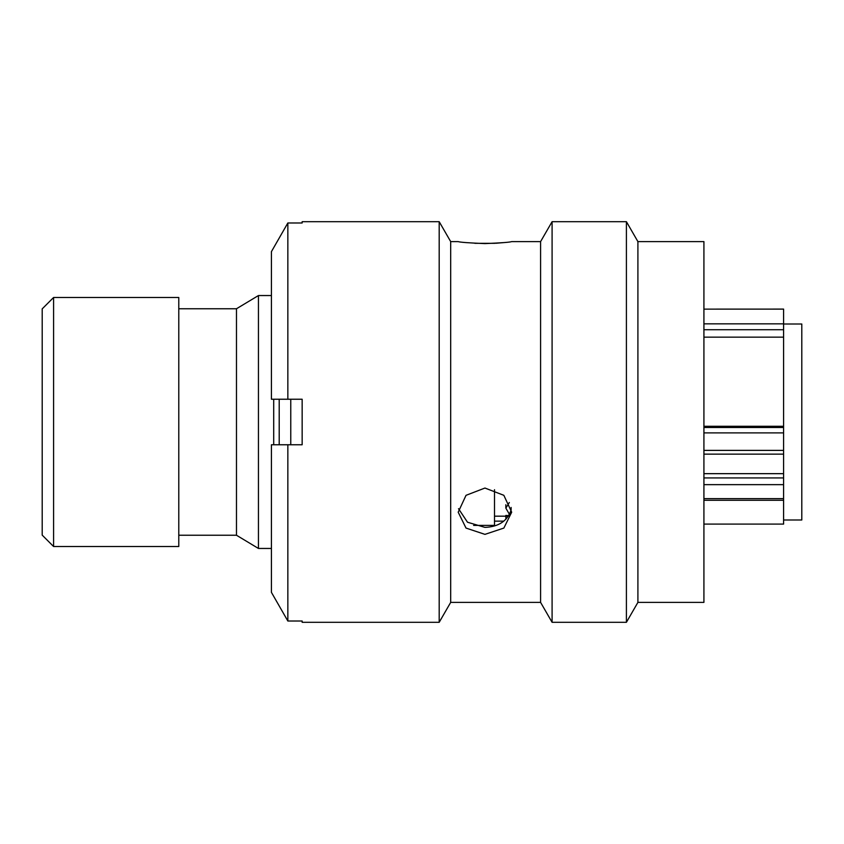 <?xml version="1.0" encoding="UTF-8"?>
<svg xmlns="http://www.w3.org/2000/svg" width="844" height="844" viewBox="0 0 844 844"><rect width="100%" height="100%" fill="white"/><g stroke="black" fill="none" stroke-linecap="round" stroke-linejoin="round"><path stroke-width="1.27" d="M53.583 546.511L42.2 535.128L42.2 308.872L53.583 297.489L53.583 546.511L178.78 546.511L178.78 297.489L53.583 297.489M783.591 519.999L801.8 519.999L801.8 324.001L783.591 324.001M273.699 444.767L273.699 399.233M258.443 295.548L236.478 308.756L236.478 535.244L258.443 548.452L258.443 295.548L271.42 295.548M703.917 426.283L783.591 426.283L783.591 337.146L703.917 337.146M703.917 524.092L783.591 524.092L783.591 484.646L703.917 484.646M473.621 525.401L494.5 525.401L494.5 489.699M703.917 473.663L783.591 473.663L783.591 432.898L703.917 432.898M783.591 309.126L703.917 309.126L783.591 309.094L783.591 337.146M783.591 426.283L783.591 432.898M783.591 473.663L783.591 484.646M505.872 519.271L505.841 515.42L508.7 515.663M509.322 502.518L505.841 508.12L509.449 514.365M279.206 399.233L279.206 444.767M290.769 399.233L290.769 444.767M637.906 241.606L637.906 602.394L703.917 602.394L703.917 241.606L637.906 241.606L626.406 221.687L552.092 221.687L552.092 622.313L626.406 622.313L626.406 221.687M637.906 602.394L626.406 622.313M552.092 622.313L540.593 602.394L540.593 241.606L552.092 221.687M484.941 534.368L466.015 528.07L458.197 512.202L466.025 495.322L484.941 488.043L503.847 495.312L511.686 512.202L503.857 528.07L484.941 534.368M540.593 241.606L511.686 241.606C510.114 242.26 501.199 242.924 484.941 243.599C468.684 242.924 459.769 242.26 458.197 241.606L450.685 241.606L439.186 221.687L302.152 221.687L302.152 222.985L302.152 221.687M540.593 602.394L450.685 602.394L450.685 241.606M450.685 602.394L439.186 622.313L439.186 221.687M439.186 622.313L302.152 622.313L302.152 621.015L287.846 621.015L287.846 444.767L302.152 444.767L302.152 399.233L287.846 399.233L287.846 222.985L302.152 222.985M511.126 507.444L511.105 510.008C507.371 521.022 498.646 526.814 484.941 527.384L467.502 522.225L458.503 508.7M474.834 243.315L494.806 243.325M494.5 521.149L503.815 521.149M495.66 243.272L503.868 242.597M271.42 592.351L287.846 621.015L271.42 592.351L271.42 444.767L287.846 444.767M287.846 399.233L271.42 399.233L271.42 251.649L287.846 222.985L271.42 251.649M302.152 621.015L302.152 622.313M703.917 427.486L783.591 427.486M703.917 450.39L783.591 450.39M703.917 477.936L783.591 477.936M703.917 498.646L783.591 498.646M783.591 329.719L703.917 329.719M703.917 323.843L783.591 323.843M236.478 308.756L178.78 308.756M236.478 535.244L178.78 535.244M271.42 548.452L258.443 548.452M508.373 516.18L494.5 516.18M703.917 500.27L783.591 500.27M703.917 454.146L783.591 454.146M505.841 508.12L505.841 504.723"/></g></svg>
